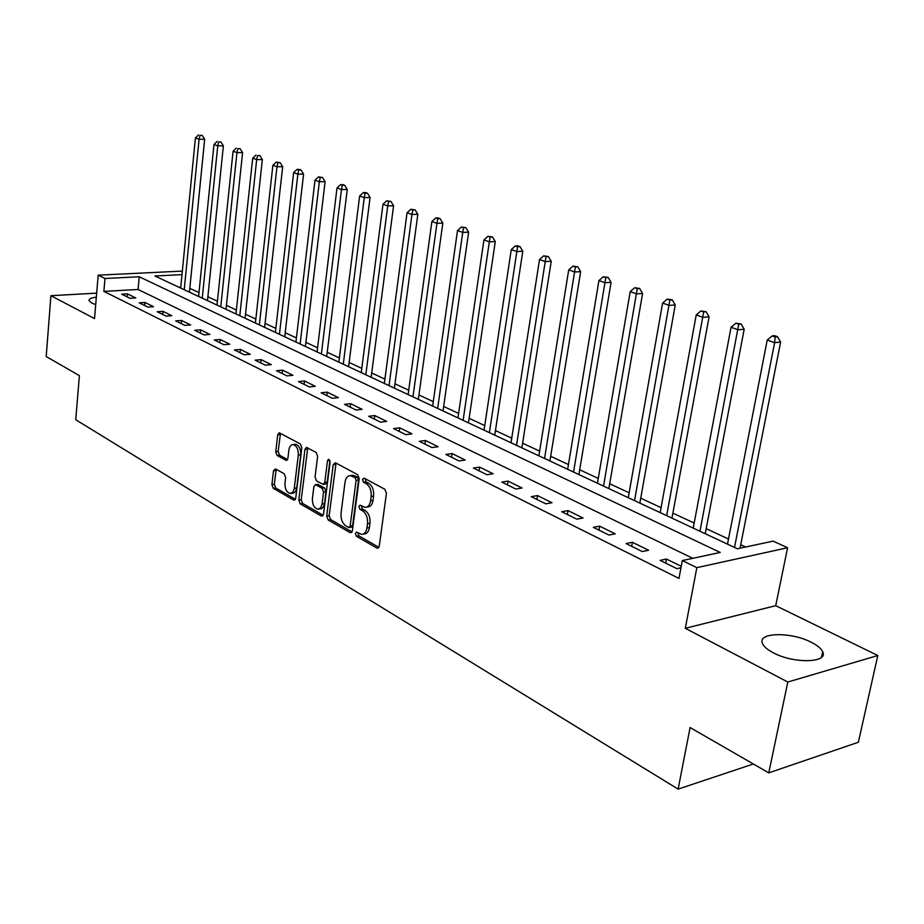 <?xml version="1.0" encoding="UTF-8"?>
<svg xmlns="http://www.w3.org/2000/svg" width="924" height="924" viewBox="0 0 924 924"><rect width="100%" height="100%" fill="white"/><g stroke="black" fill="none" stroke-linecap="round" stroke-linejoin="round"><path stroke-width="1.39" d="M355.336 533.483L356.398 536.267L376.877 548.071L377.558 548.279L379.233 546.28L386.428 493.289L384.846 489.258L364.068 478.112L362.451 479.441L363.525 482.224L366.181 483.656C369.866 486.255 371.517 490.505 371.148 496.419L370.559 500.82C369.819 505.07 368.006 507.241 365.142 507.368L360.048 505.162L358.882 506.583L359.944 509.367L362.589 510.833C366.251 513.49 367.891 517.74 367.509 523.608L366.932 527.974C366.216 532.12 364.449 534.257 361.642 534.372L356.479 532.085L355.336 533.483M357.854 532.755L358.858 535.839L378.898 547.378M365.026 478.632L366.008 481.854L368.664 483.287L366.181 483.656M361.423 505.821L362.416 508.974L365.061 510.441L362.589 510.833M96.339 297.147C91.21 297.794 88.796 298.983 89.085 300.693L91.742 303.06L95.703 304.608M773.284 652.783C793.601 663.859 828.759 662.993 822.672 651.766C821.193 648.521 817.405 645.368 811.307 642.284C791.013 631.6 756.895 632.328 762.473 643.52C763.825 646.638 767.428 649.722 773.284 652.783M275.548 468.907L273.527 470.697L271.91 484.592L273.285 488.311L293.636 500.057L295.715 498.279L301.825 447.759L300.392 443.97L279.256 432.767L277.708 434.788L275.733 451.755L277.119 455.474L286.359 460.452L287.895 458.454L288.9 449.988C289.455 446.5 290.852 444.698 293.093 444.606C296.696 445.691 298.429 449.191 298.29 455.105L294.202 488.969L292.885 492.18L290.228 493.543C286.613 492.446 284.858 488.935 284.985 483.021L285.632 477.535L284.234 473.793L275.548 468.907M692.792 558.327L138.08 289.489L103.881 291.383L104.99 278.494L98.198 275.167L180.792 271.159L182.271 271.829M768.768 772.868L787.814 682.028L877.8 655.52L858.361 742.249L768.768 772.868L690.089 727.534L678.124 789.119L75.733 419.739L79.395 375.652L46.2 356.525L50.901 295.703L94.525 318.572L98.198 275.167M877.8 655.52L775.721 605.67L685.308 628.297L787.814 682.028M685.308 628.297L696.846 567.659L682.328 560.568L720.212 552.448L139.235 276.773L104.99 278.494M103.881 291.383L678.978 578.412L682.328 560.568M326.703 516.089L328.17 519.981L350.104 532.628L352.367 530.85L359.217 478.644L357.68 474.693L335.424 462.762L333.206 464.645L326.703 516.089L329.152 515.696L330.619 519.577L352.056 531.924M321.333 516.031L300.219 503.857L298.798 500.046L304.943 449.434L306.537 447.401L316.158 452.437L317.625 456.26L315.049 477.05L316.505 480.884L323.169 484.43L324.774 482.42L327.5 460.66L328.655 459.216L330.076 462.046L323.504 514.252L321.333 516.031L322.892 515.788M96.674 293.151L50.901 295.703M681.254 566.32L666.447 559.032L660.117 560.371L676.899 568.664L680.976 567.786M648.59 550.254L632.42 542.296L626.102 543.555L642.272 551.547L648.59 550.254M615.222 533.829L599.641 526.16L593.324 527.35L608.904 535.054L615.222 533.829M583.056 518.006L568.017 510.614L561.723 511.723L576.749 519.149L583.056 518.006M552.021 502.737L537.514 495.599L531.231 496.65L545.738 503.823L552.021 502.737M522.072 488.011L508.061 481.115L501.801 482.097L515.8 489.027L522.072 488.011M493.139 473.769L479.602 467.117L473.365 468.041L486.89 474.728L493.139 473.769M465.176 460.013L452.09 453.58L445.876 454.446L458.951 460.914L465.176 460.013M438.149 446.719L425.479 440.482L419.3 441.314L431.947 447.562L438.149 446.719M411.988 433.853L399.734 427.824L393.566 428.597L405.809 434.65L411.988 433.853M386.671 421.39L374.798 415.557L368.664 416.274L380.515 422.141L386.671 421.39M362.139 409.332L350.646 403.673L344.537 404.354L356.029 410.025L362.139 409.332M338.38 397.632L327.235 392.146L321.159 392.792L332.293 398.29L338.38 397.632M315.338 386.301L304.527 380.977L298.487 381.577L309.286 386.925L315.338 386.301M292.989 375.306L282.501 370.143L276.495 370.709L286.971 375.883L292.989 375.306M271.298 364.633L261.122 359.632L255.151 360.152L265.315 365.188L271.298 364.633M250.254 354.285L240.356 349.411L234.419 349.907L244.294 354.793L250.254 354.285M229.799 344.225L220.189 339.489L214.287 339.951L223.874 344.698L229.799 344.225M209.933 334.442L200.589 329.856L194.721 330.284L204.042 334.892L209.933 334.442M190.621 324.948L181.543 320.478L175.699 320.882L184.765 325.363L190.621 324.948M171.841 315.708L163.005 311.353L157.207 311.734L166.02 316.089L171.841 315.708M153.569 306.71L144.976 302.483L139.212 302.841L147.782 307.08L153.569 306.71M135.782 297.967L127.42 293.855L121.691 294.178L130.041 298.302L135.782 297.967M745.645 547.008L740.725 544.721M728.505 539.027L706.19 528.644M694.178 523.053L672.88 513.143M661.076 507.646L640.736 498.186M629.129 492.781L609.678 483.737M598.278 478.424L579.683 469.773M568.456 464.553L550.669 456.271M539.639 451.131L522.603 443.208M511.746 438.149L495.449 430.572M484.753 425.594L469.138 418.329M458.604 413.421L443.647 406.468M433.275 401.64L418.93 394.964M408.72 390.205L394.964 383.807M384.904 379.129L371.714 372.984M361.804 368.376L349.133 362.485M339.362 357.934L327.212 352.275M317.579 347.794L305.913 342.365M296.408 337.941L285.204 332.732M275.837 328.367L265.072 323.354M255.833 319.057L245.484 314.241M236.371 310.002L226.426 305.382M217.429 301.189L207.877 296.743M198.995 292.608L189.813 288.334M180.757 287.133L178.91 287.237M678.124 789.119L753.36 763.998M181.993 274.636L154.897 275.987L737.375 548.775L773.099 541.129L787.595 547.736L696.846 567.659M775.721 605.67L787.595 547.736M138.08 289.489L139.235 276.773M666.447 559.032L665.684 563.12M632.42 542.296L631.704 546.327M599.641 526.16L598.948 530.133M568.017 510.614L567.371 514.518M537.514 495.599L536.89 499.445M508.061 481.115L507.472 484.904M479.602 467.117L479.036 470.847M452.09 453.58L451.559 457.264M425.479 440.482L424.971 444.121M399.734 427.824L399.249 431.392M374.798 415.557L374.336 419.08M350.646 403.673L350.196 407.149M327.235 392.146L326.807 395.588M304.527 380.977L304.123 384.372M282.501 370.143L282.109 373.492M261.122 359.632L260.753 362.924M240.356 349.411L240.009 352.668M220.189 339.489L219.854 342.712M200.589 329.856L200.265 333.021M181.543 320.478L181.231 323.608M163.005 311.353L162.705 314.46M144.976 302.483L144.687 305.544M127.42 293.855L127.142 296.87M363.224 534.107L364.114 533.957C366.92 533.829 368.676 531.704 369.404 527.558L366.932 527.974M365.061 510.441C368.722 513.086 370.362 517.336 369.981 523.192L369.404 527.558M366.689 507.114L367.613 506.964C370.478 506.849 372.291 504.677 373.03 500.427L370.559 500.82M368.664 483.287C372.349 485.874 374.001 490.124 373.619 496.038L373.03 500.427M336.047 463.086L329.152 515.696M348.556 527.419L350.138 526.172L356.11 480.411L355.047 477.65L350.404 475.606C347.539 475.733 345.749 477.916 345.033 482.178L341.037 513.27C340.679 519.022 342.273 523.215 345.83 525.86L348.556 527.419M349.341 527.5L351.466 527.142L352.598 525.756L350.138 526.172M351.432 475.456L354.758 475.802L357.519 477.292L358.581 480.053L352.598 525.756M323.204 515.315L302.645 503.476L300.219 503.857M307.738 447.921L301.224 499.676L302.645 503.476M323.585 484.372L325.618 484.072L327.223 482.062L329.926 460.556M312.404 498.463C312.266 504.504 314.091 508.096 317.868 509.228L320.605 507.853L321.968 504.619L323.562 492.099L322.095 488.242L315.442 484.684L313.86 486.671L312.404 498.463M319.023 509.055L321.575 508.627L323.354 507.045L324.52 503.58L322.072 503.95M317.475 484.384L324.543 487.884L326.01 491.741L324.52 503.58M291.291 493.393L293.89 492.966L295.611 491.395L296.731 487.964L294.294 488.311M294.537 444.421L295.53 444.294C299.133 445.38 300.866 448.879 300.739 454.781L296.731 487.964M280.492 433.31L278.159 451.443L279.545 455.162L287.572 459.586M276.241 469.288L274.324 484.245L275.698 487.964L295.426 499.33M740.043 548.209L780.63 342.042L774.624 342.665L767.22 340.055L727.5 544.155M734.511 547.435L774.624 342.665L775.132 336.96L777.534 336.717L774.566 335.678L772.164 335.92L775.132 336.96M767.22 340.055L772.164 335.92M777.534 336.717L780.63 342.042M705.22 533.726L744.19 329.221L738.184 329.787L731.057 327.269L693.231 528.101M699.988 531.265L738.726 324.197L741.129 323.978L735.874 323.204L738.726 324.197M731.057 327.269L735.874 323.204M741.129 323.978L744.19 329.221M671.956 518.145L709.089 316.851L703.072 317.382L696.211 314.945L660.175 512.624M666.689 515.673L703.661 311.908L706.063 311.711L700.912 310.949L703.661 311.908M696.211 314.945L700.912 310.949M706.063 311.711L709.089 316.851M639.847 503.106L675.248 304.943L669.242 305.417L662.612 303.072L628.262 497.678M634.557 500.623L669.854 300.057L672.256 299.884L667.197 299.133L669.854 300.057M662.612 303.072L667.197 299.133M672.256 299.884L675.248 304.943M608.847 488.588L642.596 293.451L636.601 293.878L630.203 291.614L597.447 483.252M603.534 486.093L637.248 288.635L639.651 288.473L634.684 287.734L637.248 288.635M630.203 291.614L634.684 287.734M639.651 288.473L642.596 293.451M578.874 474.555L611.087 282.351L605.093 282.744L598.925 280.561L567.671 469.3M573.55 472.06L605.774 277.604L608.165 277.454L603.303 276.738L605.774 277.604M598.925 280.561L603.303 276.738M608.165 277.454L611.087 282.351M549.907 460.984L580.653 271.633L574.67 271.991L568.71 269.877L538.877 455.821M544.559 458.477L575.375 266.955L577.766 266.817L572.984 266.112L575.375 266.955M568.71 269.877L572.984 266.112M577.766 266.817L580.653 271.633M521.875 447.851L551.235 261.284L545.276 261.596L539.512 259.563L511.03 442.781M516.528 445.356L545.992 256.653L548.382 256.537L543.693 255.844L545.992 256.653M539.512 259.563L543.693 255.844M548.382 256.537L551.235 261.284M494.744 435.146L522.799 251.27L516.839 251.547L511.272 249.572L484.061 430.145M489.385 432.64L517.59 246.696L519.969 246.593L517.74 245.807L515.361 245.923L517.59 246.696M511.272 249.572L515.361 245.923M519.969 246.593L522.799 251.27M468.468 422.846L495.276 241.58L489.339 241.822L483.945 239.917L457.958 417.925M463.109 420.339L489.339 241.822L490.113 237.064L492.48 236.971L487.953 236.313L490.113 237.064M483.945 239.917L487.953 236.313M492.48 236.971L495.276 241.58M443.012 410.926L468.641 232.201L462.728 232.409L457.507 230.573L432.651 406.075M437.653 408.408L462.728 232.409L463.513 227.743L465.869 227.662L461.411 227.015L463.513 227.743M457.507 230.573L461.411 227.015M465.869 227.662L468.641 232.201M418.318 399.364L442.839 223.111L436.948 223.296L431.889 221.517L408.119 394.583M412.97 396.858L436.948 223.296L437.745 218.711L440.101 218.642L438.08 217.937L435.724 218.006L437.745 218.711M431.889 221.517L435.724 218.006M440.101 218.642L442.839 223.111M394.386 388.149L417.833 214.31L411.965 214.472L407.057 212.739L384.338 383.437M389.039 385.643L411.965 214.472L412.785 209.967L415.13 209.91L410.81 209.274L412.785 209.967M407.057 212.739L410.81 209.274M415.13 209.91L417.833 214.31M371.148 377.269L393.589 205.775L387.745 205.913L382.986 204.227L361.249 372.626M365.812 374.763L387.745 205.913L388.577 201.49L390.91 201.432L386.671 200.82L388.577 201.49M382.986 204.227L386.671 200.82M390.91 201.432L393.589 205.775M348.602 366.713L370.074 197.493L364.264 197.609L359.644 195.98L338.842 362.139M343.266 364.206L364.264 197.609L365.107 193.255L367.429 193.22L365.581 192.573L363.259 192.608L365.107 193.255M359.644 195.98L363.259 192.608M367.429 193.22L370.074 197.493M326.703 356.456L347.262 189.466L341.464 189.547L336.994 187.965L317.071 351.94M321.379 353.961L341.464 189.547L342.319 185.274L344.64 185.239L342.85 184.615L340.529 184.65L342.319 185.274M336.994 187.965L340.529 184.65M344.64 185.239L347.262 189.466M305.417 346.488L325.109 181.658L319.346 181.728L314.992 180.192L295.934 342.042M300.115 343.994L319.346 181.728L320.212 177.523L322.511 177.5L318.468 176.911L320.212 177.523M314.992 180.192L318.468 176.911M322.511 177.5L325.109 181.658M284.731 336.798L303.592 174.082L297.863 174.139L293.636 172.638L275.375 332.421M279.441 334.315L297.863 174.139L298.729 169.993L301.028 169.981L299.33 169.392L297.043 169.404L298.729 169.993M293.636 172.638L297.043 169.404M301.028 169.981L303.592 174.082M264.622 327.385L282.686 166.724L276.981 166.759L272.88 165.304L255.394 323.053M259.344 324.901L276.981 166.759L277.87 162.682L280.145 162.67L276.218 162.104L277.87 162.682M272.88 165.304L276.218 162.104M280.145 162.67L282.686 166.724M245.056 318.214L262.358 159.575L256.687 159.586L252.702 158.177L235.943 313.952M239.79 315.754L256.687 159.586L257.577 155.578L259.852 155.578L257.577 155.578M252.702 158.177L255.983 155.013M259.852 155.578L262.358 159.575M226.01 309.297L242.596 152.61L236.96 152.61L233.079 151.236L217.025 305.093M220.767 306.837L236.96 152.61L237.861 148.66L240.113 148.672L237.861 148.66M233.079 151.236L236.301 148.117M240.113 148.672L242.596 152.61M207.484 300.623L223.377 145.842L217.764 145.819L213.987 144.49L198.602 296.465M202.252 298.175L217.764 145.819L218.665 141.938L220.917 141.95L218.665 141.938M213.987 144.49L217.152 141.407M220.917 141.95L223.377 145.842M189.432 292.169L204.666 139.258L199.087 139.224L195.414 137.919L180.677 288.069M184.222 289.732L199.087 139.224L200 135.389L202.229 135.412L200 135.389M195.414 137.919L198.521 134.881M202.229 135.412L204.666 139.258M358.858 535.839L356.398 536.267M366.008 481.854L363.525 482.224M362.416 508.974L359.944 509.367M369.981 523.192L367.509 523.608M373.619 496.038L371.148 496.419M378.644 547.759L376.877 548.071M335.666 464.31L333.206 464.645M351.767 532.351L350.104 532.628M330.619 519.577L328.17 519.981M358.581 480.053L356.11 480.411M357.519 477.292L355.047 477.65M354.758 475.802L352.287 476.16M301.224 499.676L298.798 500.046M307.38 449.122L304.943 449.434M327.223 482.062L324.774 482.42M329.845 460.337L327.5 460.66M326.01 491.741L323.562 492.099M324.543 487.884L322.095 488.242M318.457 484.499L316.02 484.857M300.739 454.781L298.29 455.105M287.202 460.106L285.828 460.291M279.545 455.162L277.119 455.474M278.159 451.443L275.733 451.755M280.145 434.488L277.708 434.788M295.091 499.838L293.636 500.057M275.698 487.964L273.285 488.311M274.324 484.245L271.91 484.592M275.941 470.374L273.527 470.697M822.672 651.766L821.482 657.311M352.864 475.259L350.404 475.606M317.891 484.326L315.442 484.684M295.53 444.294L293.093 444.606"/></g></svg>
